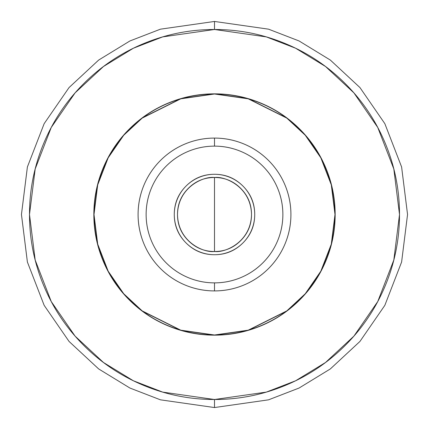 <?xml version="1.0" encoding="UTF-8"?>
<svg xmlns="http://www.w3.org/2000/svg" width="429" height="429" viewBox="0 0 429 429"><rect width="100%" height="100%" fill="white"/><g stroke="black" fill="none" stroke-linecap="round" stroke-linejoin="round"><path stroke-width="0.64" d="M214.5 138.084A76.416 76.416 0 0 1 290.916 214.5A76.416 76.416 0 0 1 214.5 290.916A76.416 76.416 0 0 0 290.916 214.5A76.416 76.416 0 0 0 214.5 138.084L214.5 146.128A68.372 68.372 0 0 1 282.872 214.5A68.372 68.372 0 0 1 214.5 282.872L214.5 290.916L214.5 282.872C205.432 282.872 196.713 281.134 188.336 277.665C179.96 274.195 172.565 269.256 166.152 262.848C159.744 256.435 154.805 249.04 151.335 240.664C147.866 232.287 146.128 223.568 146.128 214.5C146.128 205.432 147.866 196.713 151.335 188.336C154.805 179.96 159.744 172.565 166.152 166.152C172.565 159.744 179.96 154.805 188.336 151.335C196.713 147.866 205.432 146.128 214.5 146.128C223.568 146.128 232.287 147.866 240.664 151.335C249.04 154.805 256.435 159.744 262.848 166.152C269.256 172.565 274.195 179.96 277.665 188.336C281.134 196.713 282.872 205.432 282.872 214.5C282.872 223.568 281.134 232.287 277.665 240.664C274.195 249.04 269.256 256.435 262.848 262.848C256.435 269.256 249.04 274.195 240.664 277.665C232.287 281.134 223.568 282.872 214.5 282.872A68.372 68.372 0 0 1 146.128 214.5A68.372 68.372 0 0 1 214.5 146.128L214.5 138.084C224.635 138.084 234.379 140.026 243.742 143.903C234.379 140.026 224.635 138.084 214.5 138.084A76.416 76.416 0 0 0 138.084 214.5A76.416 76.416 0 0 0 214.5 290.916A76.416 76.416 0 0 1 138.084 214.5A76.416 76.416 0 0 1 214.5 138.084C204.365 138.084 194.621 140.026 185.258 143.903C194.621 140.026 204.365 138.084 214.5 138.084M214.5 174.281A40.219 40.219 0 0 1 254.719 214.5A40.219 40.219 0 0 1 214.5 254.719C203.394 254.719 193.913 250.793 186.063 242.937C178.207 235.087 174.281 225.606 174.281 214.5C174.281 203.394 178.207 193.913 186.063 186.063C193.913 178.207 203.394 174.281 214.5 174.281C225.606 174.281 235.087 178.207 242.937 186.063C250.793 193.913 254.719 203.394 254.719 214.5C254.719 225.606 250.793 235.087 242.937 242.937C235.087 250.793 225.606 254.719 214.5 254.719A40.219 40.219 0 0 1 174.281 214.5A40.219 40.219 0 0 1 214.5 174.281M214.5 251.501C203.678 252.987 178.003 241.886 177.499 214.5C178.003 187.114 203.678 176.013 214.5 177.499L214.5 251.501L214.5 177.499C225.322 176.013 250.997 187.114 251.501 214.5C250.997 241.886 225.322 252.987 214.5 251.501C224.716 251.501 233.44 247.887 240.664 240.664C247.887 233.44 251.501 224.716 251.501 214.5C251.501 204.284 247.887 195.56 240.664 188.336C233.44 181.113 224.716 177.499 214.5 177.499C204.284 177.499 195.56 181.113 188.336 188.336C181.113 195.56 177.499 204.284 177.499 214.5C177.499 224.716 181.113 233.44 188.336 240.664C195.56 247.887 204.284 251.501 214.5 251.501M214.5 335.156L180.716 330.33L142.106 311.025L123.595 293.838L108.038 271.278L97.555 244.198L93.844 214.5L97.555 184.802L108.038 157.722L123.595 135.162L142.106 117.975L180.716 98.67L214.5 93.844C198.498 93.844 183.108 96.906 168.329 103.03C153.544 109.154 140.498 117.868 129.183 129.183C117.868 140.498 109.154 153.544 103.03 168.329C96.906 183.108 93.844 198.498 93.844 214.5C93.844 230.502 96.906 245.892 103.03 260.671C109.154 275.456 117.868 288.502 129.183 299.817C140.498 311.132 153.544 319.846 168.329 325.97C183.108 332.094 198.498 335.156 214.5 335.156C230.502 335.156 245.892 332.094 260.671 325.97C275.456 319.846 288.502 311.132 299.817 299.817C311.132 288.502 319.846 275.456 325.97 260.671C332.094 245.892 335.156 230.502 335.156 214.5C335.156 198.498 332.094 183.108 325.97 168.329C319.846 153.544 311.132 140.498 299.817 129.183C288.502 117.868 275.456 109.154 260.671 103.03C245.892 96.906 230.502 93.844 214.5 93.844L248.284 98.67L286.894 117.975L305.405 135.162L320.962 157.722L331.445 184.802L335.156 214.5L331.445 244.198L320.962 271.278L305.405 293.838L286.894 311.025L248.284 330.33L214.5 335.156M214.5 94.005L248.241 98.826L286.797 118.104L305.282 135.269L320.817 157.797L331.29 184.84L334.995 214.5L331.29 244.16L320.817 271.203L305.282 293.731L286.797 310.896L248.241 330.174L214.5 334.995L180.759 330.174L142.203 310.896L123.718 293.731L108.183 271.203L97.71 244.16L94.005 214.5L97.71 184.84L108.183 157.797L123.718 135.269L142.203 118.104L180.759 98.826L214.5 94.005C230.48 94.005 245.849 97.061 260.612 103.175C275.375 109.293 288.406 117.996 299.705 129.295C311.004 140.594 319.707 153.625 325.826 168.388C331.939 183.151 334.995 198.52 334.995 214.5C334.995 230.48 331.939 245.849 325.826 260.612C319.707 275.375 311.004 288.406 299.705 299.705C288.406 311.004 275.375 319.707 260.612 325.826C245.849 331.939 230.48 334.995 214.5 334.995C198.52 334.995 183.151 331.939 168.388 325.826C153.625 319.707 140.594 311.004 129.295 299.705C117.996 288.406 109.293 275.375 103.175 260.612C97.061 245.849 94.005 230.48 94.005 214.5C94.005 198.52 97.061 183.151 103.175 168.388C109.293 153.625 117.996 140.594 129.295 129.295C140.594 117.996 153.625 109.293 168.388 103.175C183.151 97.061 198.52 94.005 214.5 94.005M214.5 21.45L268.554 29.172L299.093 40.97L330.33 60.06L359.947 87.564L384.84 123.654L401.608 166.978L407.55 214.5L401.608 262.022L384.84 305.346L359.947 341.436L330.33 368.94L299.093 388.031L268.554 399.828L214.5 407.55L268.554 399.828L299.093 388.031L330.33 368.94L359.947 341.436L384.84 305.346L401.608 262.022L407.55 214.5L401.608 166.978L384.84 123.654L359.947 87.564L330.33 60.06L299.093 40.97L268.554 29.172L214.5 21.45L214.5 29.494L266.302 36.894L295.57 48.204L325.504 66.495L353.887 92.852L377.74 127.44L393.811 168.962L399.506 214.5L393.811 260.038L377.74 301.56L353.887 336.148L325.504 362.505L295.57 380.796L266.302 392.106L214.5 399.506L214.5 407.55L214.5 399.506C189.967 399.506 166.366 394.814 143.699 385.424C121.037 376.035 101.029 362.666 83.682 345.318C66.334 327.971 52.965 307.963 43.576 285.301C34.186 262.634 29.494 239.033 29.494 214.5C29.494 189.967 34.186 166.366 43.576 143.699C52.965 121.037 66.334 101.029 83.682 83.682C101.029 66.334 121.037 52.965 143.699 43.576C166.366 34.186 189.967 29.494 214.5 29.494C239.033 29.494 262.634 34.186 285.301 43.576C307.963 52.965 327.971 66.334 345.318 83.682C362.666 101.029 376.035 121.037 385.424 143.699C394.814 166.366 399.506 189.967 399.506 214.5C399.506 239.033 394.814 262.634 385.424 285.301C376.035 307.963 362.666 327.971 345.318 345.318C327.971 362.666 307.963 376.035 285.301 385.424C262.634 394.814 239.033 399.506 214.5 399.506L162.698 392.106L133.43 380.796L103.496 362.505L75.113 336.148L51.26 301.56L35.189 260.038L29.494 214.5L35.189 168.962L51.26 127.44L75.113 92.852L103.496 66.495L133.43 48.204L162.698 36.894L214.5 29.494L214.5 21.45L160.446 29.172L129.907 40.97L98.67 60.06L69.053 87.564L44.16 123.654L27.392 166.978L21.45 214.5L27.392 262.022L44.16 305.346L69.053 341.436L98.67 368.94L129.907 388.031L160.446 399.828L214.5 407.55L160.446 399.828L129.907 388.031L98.67 368.94L69.053 341.436L44.16 305.346L27.392 262.022L21.45 214.5L27.392 166.978L44.16 123.654L69.053 87.564L98.67 60.06L129.907 40.97L160.446 29.172L214.5 21.45M143.903 185.258C147.78 175.895 153.303 167.632 160.467 160.467C153.303 167.632 147.78 175.895 143.903 185.258C140.026 194.621 138.084 204.365 138.084 214.5C138.084 224.635 140.026 234.379 143.903 243.742C147.78 253.105 153.303 261.368 160.467 268.533C167.632 275.697 175.895 281.22 185.258 285.097C175.895 281.22 167.632 275.697 160.467 268.533C167.632 275.697 175.895 281.22 185.258 285.097C194.621 288.974 204.365 290.916 214.5 290.916C224.635 290.916 234.379 288.974 243.742 285.097C253.105 281.22 261.368 275.697 268.533 268.533C275.697 261.368 281.22 253.105 285.097 243.742C288.974 234.379 290.916 224.635 290.916 214.5C290.916 224.635 288.974 234.379 285.097 243.742M285.097 185.258C288.974 194.621 290.916 204.365 290.916 214.5C290.916 204.365 288.974 194.621 285.097 185.258C281.22 175.895 275.697 167.632 268.533 160.467C261.368 153.303 253.105 147.78 243.742 143.903M185.258 143.903C175.895 147.78 167.632 153.303 160.467 160.467"/></g></svg>
